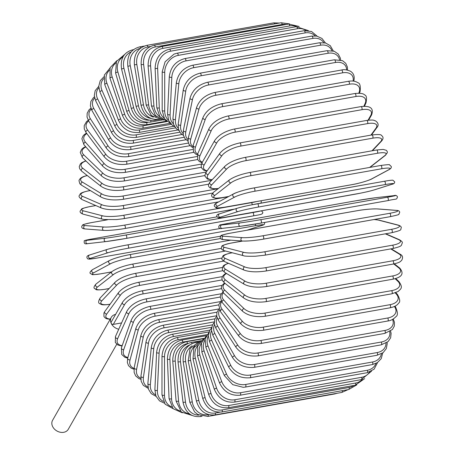 <?xml version="1.0" encoding="UTF-8"?>
<svg xmlns="http://www.w3.org/2000/svg" width="455" height="455" viewBox="0 0 455 455"><rect width="100%" height="100%" fill="white"/><g stroke="black" fill="none" stroke-linecap="round" stroke-linejoin="round"><path stroke-width="0.68" d="M121.587 322.925L113.289 324.392A1.706 1.342 -150.3 0 1 111.174 323.243A1.706 1.342 -150.3 0 1 111.191 322.134L122.469 302.348C126.268 296.814 132.729 292.992 141.852 290.876A1.706 0.768 -100 0 1 142.807 292.013A1.706 0.768 -100 0 1 142.773 293.964A15.345 6.524 156.3 0 0 124.573 304.605L113.289 324.392M118.755 329.221A9.037 7.104 -150.3 0 1 111.174 323.243A9.037 7.104 -150.3 0 1 111.27 317.363A9.037 7.104 -150.3 0 1 115.604 314.388M116.753 344.242L68.278 429.287A9.037 7.104 -150.3 0 1 60.305 432.25A9.037 7.104 -150.3 0 1 52.479 426.221A9.037 7.104 -150.3 0 1 52.575 420.335L111.27 317.363M206.877 171.16L203.624 170.119L201.519 167.838L201.15 165.626L202.156 162.537L214.686 140.549A1.706 1.342 29.7 0 0 215.005 142.165A1.706 1.342 29.7 0 0 216.79 142.807L204.255 164.795A15.345 6.524 156.3 0 0 207.15 170.784M234.99 132.172A1.706 0.768 -100 0 0 235.03 130.215A1.706 0.768 -100 0 0 234.075 129.078L360.974 106.601A1.706 0.768 80 0 1 361.93 107.738A1.706 0.768 80 0 1 361.896 109.695L234.99 132.172A15.345 6.524 156.3 0 0 216.79 142.807M360.974 106.601C370.455 105.532 373.987 108.324 371.559 114.978A1.706 1.342 -150.3 0 1 370.694 115.547A15.345 6.524 156.3 0 0 361.896 109.695M368.021 120.239L370.694 115.547M202.156 162.537A1.706 1.342 29.7 0 0 202.475 164.153A1.706 1.342 29.7 0 0 204.255 164.795M363.852 106.26L365.115 103.456A15.345 7.547 153.5 0 0 355.81 96.523L228.905 119.005A1.706 0.768 -100 0 0 228.876 117.066A1.706 0.768 -100 0 0 227.944 115.997C218.792 118.203 212.474 122.435 208.993 128.691A1.706 1.274 24.2 0 0 209.442 130.17A1.706 1.274 24.2 0 0 211.211 130.716L200.024 155.582A15.345 7.547 153.5 0 0 202.35 162.196M228.905 119.005A15.345 7.547 153.5 0 0 211.211 130.716M227.944 115.997L354.849 93.52A1.706 0.768 80 0 1 355.782 94.583A1.706 0.768 80 0 1 355.81 96.523M208.993 128.691L197.806 153.551A1.706 1.274 24.2 0 0 198.255 155.03A1.706 1.274 24.2 0 0 200.024 155.582M364.472 106.237L366.008 102.83A1.706 1.274 -155.8 0 1 365.115 103.456M358.802 93.195L359.171 92.143A15.345 8.514 150.4 0 0 349.332 84.209L222.427 106.686A1.706 0.768 -100 0 0 222.341 104.775A1.706 0.768 -100 0 0 221.431 103.774C212.269 106.06 206.115 110.667 202.958 117.606A1.706 1.194 19.5 0 0 203.516 118.943A1.706 1.194 19.5 0 0 205.268 119.409L195.513 146.954A15.345 8.514 150.4 0 0 197.595 154.046M222.427 106.686A15.345 8.514 150.4 0 0 205.268 119.409M221.431 103.774L348.331 81.297A1.706 0.768 80 0 1 349.247 82.298A1.706 0.768 80 0 1 349.332 84.209M202.958 117.606L193.204 145.151A1.706 1.194 19.5 0 0 193.762 146.487A1.706 1.194 19.5 0 0 195.513 146.954M359.461 93.224L360.081 91.483A1.706 1.194 -160.5 0 1 359.171 92.143M353.069 81.07A15.345 9.418 146.9 0 0 342.513 72.834L215.607 95.317A1.706 0.768 -100 0 0 215.465 93.44A1.706 0.768 -100 0 0 214.578 92.507C205.427 94.856 199.444 99.81 196.634 107.386A1.706 1.109 15.4 0 0 197.271 108.58A1.706 1.109 15.4 0 0 199.011 108.961L190.759 138.98A15.345 9.418 146.9 0 0 192.823 146.476M215.607 95.317A15.345 9.418 146.9 0 0 199.011 108.961M214.578 92.507L341.477 70.03A1.706 0.768 80 0 1 342.37 70.963A1.706 0.768 80 0 1 342.513 72.834M196.634 107.386L188.381 137.399A1.706 1.109 15.4 0 0 189.018 138.599A1.706 1.109 15.4 0 0 190.759 138.98M346.625 69.905A15.345 10.255 143.1 0 0 335.398 62.494L208.492 84.977A1.706 0.768 -100 0 0 208.299 83.151A1.706 0.768 -100 0 0 207.435 82.281C198.306 84.675 192.511 89.948 190.059 98.104A1.706 1.012 11.7 0 0 190.759 99.162A1.706 1.012 11.7 0 0 192.488 99.463L185.805 131.728A15.345 10.255 143.1 0 0 187.995 139.594M208.492 84.977A15.345 10.255 143.1 0 0 192.488 99.463M207.435 82.281L334.34 59.798A1.706 0.768 80 0 1 335.204 60.669A1.706 0.768 80 0 1 335.398 62.494M190.059 98.104L183.371 130.369A1.706 1.012 11.7 0 0 184.076 131.427A1.706 1.012 11.7 0 0 185.805 131.728M339.549 59.736A15.345 11.005 138.8 0 0 328.049 53.263L201.144 75.746A1.706 0.768 -100 0 0 200.9 73.977A1.706 0.768 -100 0 0 200.063 73.17C190.958 75.604 185.361 81.161 183.274 89.84A1.706 0.91 8.4 0 0 184.03 90.755A1.706 0.91 8.4 0 0 185.742 90.983L180.68 125.25A15.345 11.005 138.8 0 0 183.12 133.48M201.144 75.746A15.345 11.005 138.8 0 0 185.742 90.983M200.063 73.17L326.969 50.693A1.706 0.768 80 0 1 327.805 51.5A1.706 0.768 80 0 1 328.049 53.263M183.274 89.84L178.212 124.107A1.706 0.91 8.4 0 0 178.963 125.023A1.706 0.91 8.4 0 0 180.68 125.25M331.923 50.624A15.345 11.676 133.8 0 0 320.519 45.216L193.614 67.698A1.706 0.768 -100 0 0 193.329 65.992A1.706 0.768 -100 0 0 192.516 65.253C183.433 67.71 178.042 73.517 176.341 82.662A1.706 0.796 5.4 0 0 177.131 83.436A1.706 0.796 5.4 0 0 178.832 83.589L175.425 119.591A15.345 11.676 133.8 0 0 178.235 128.208M193.614 67.698A15.345 11.676 133.8 0 0 178.832 83.589M192.516 65.253L319.421 42.77A1.706 0.768 80 0 1 320.235 43.515A1.706 0.768 80 0 1 320.519 45.216M176.341 82.662L172.928 118.664A1.706 0.796 5.4 0 0 173.719 119.438A1.706 0.796 5.4 0 0 175.425 119.591M323.784 42.645A15.345 12.257 128.1 0 0 312.864 38.408L185.958 60.89A1.706 0.768 -100 0 0 184.855 58.576C175.795 61.055 170.614 67.073 169.3 76.622A1.706 0.682 2.6 0 0 171.808 77.333L170.085 114.802A15.345 12.257 128.1 0 0 173.395 123.857M185.958 60.89A15.345 12.257 128.1 0 0 171.808 77.333M184.855 58.576L311.755 36.099A1.706 0.768 80 0 1 312.864 38.408M169.3 76.622L167.576 114.091A1.706 0.682 2.6 0 0 170.085 114.802M315.15 35.894A15.345 12.746 121.3 0 0 305.14 32.897L178.235 55.373A1.706 0.768 -100 0 0 177.126 53.201L174.055 54.088L165.102 61.8L162.207 71.765A1.706 0.563 0 0 0 164.727 72.26L164.699 110.912A15.345 12.746 121.3 0 0 168.674 120.484M178.235 55.373A15.345 12.746 121.3 0 0 164.727 72.26M177.126 53.201L304.031 30.724A1.706 0.768 80 0 1 305.14 32.897M162.207 71.765L162.179 110.417A1.706 0.563 0 0 0 164.699 110.912M306.033 30.508A15.345 13.138 113.5 0 0 297.411 28.722L170.506 51.199A1.706 0.768 -100 0 0 169.402 49.168C160.393 51.665 155.633 57.99 155.121 68.136A1.706 0.438 -2.4 0 0 157.635 68.415L159.301 107.949A15.345 13.138 113.5 0 0 164.175 118.135M170.506 51.199A15.345 13.138 113.5 0 0 157.635 68.415M169.402 49.168L296.307 26.691A1.706 0.768 80 0 1 297.411 28.722M155.121 68.136L156.787 107.67A1.706 0.438 -2.4 0 0 159.301 107.949M296.489 26.657A15.345 13.428 104.5 0 0 289.733 25.912L162.827 48.389A1.706 0.768 -100 0 0 161.735 46.501C152.743 49.003 148.194 55.425 148.085 65.759A1.706 0.307 -4.8 0 0 150.588 65.827L153.938 105.947A15.345 13.428 104.5 0 0 160.029 116.827M162.827 48.389A15.345 13.428 104.5 0 0 150.588 65.827M161.735 46.501L288.641 24.024A1.706 0.768 80 0 1 289.733 25.912M148.085 65.759L151.441 105.878A1.706 0.307 -4.8 0 0 153.938 105.947M286.212 24.456A15.345 13.622 94.4 0 0 282.168 24.49L155.263 46.967A1.706 0.768 -100 0 0 154.182 45.227C145.208 47.73 140.868 54.208 141.164 64.661L143.643 64.508L148.649 104.912A15.345 13.622 94.4 0 0 156.378 116.531M155.263 46.967A15.345 13.622 94.4 0 0 143.643 64.508M154.182 45.227L281.088 22.75A1.706 0.768 80 0 1 282.168 24.49M141.164 64.661L146.174 105.059L148.649 104.912M150.286 46.518L147.864 46.95A1.706 0.768 -100 0 0 146.806 45.358C137.837 47.855 133.707 54.35 134.401 64.843L136.847 64.479L143.479 104.849A15.345 13.707 83.5 0 0 153.352 117.134M147.864 46.95A15.345 13.707 83.5 0 0 136.847 64.479M146.806 45.358L273.705 22.875A1.706 0.768 80 0 1 274.627 23.893M134.401 64.843L141.033 105.213L143.479 104.849M141.033 105.213C143.734 115.377 149.723 120.097 159 119.364A1.706 0.768 -100 0 0 159.062 119.346M140.629 48.082A1.706 0.768 -100 0 0 139.657 46.882C130.693 49.385 126.757 55.857 127.855 66.311L130.261 65.73L138.462 105.77A15.345 13.684 72.4 0 0 150.997 118.442M140.197 48.423A15.345 13.684 72.4 0 0 130.261 65.73M127.855 66.311L136.056 106.345L138.462 105.77M136.056 106.345C139.133 116.383 145.316 121.036 154.598 120.302A1.706 0.768 -100 0 0 155.087 119.5M133.15 49.902A1.706 0.768 -100 0 0 132.792 49.794C123.823 52.297 120.086 58.712 121.57 69.046L123.931 68.261L133.639 107.659A15.345 13.565 61.8 0 0 149.206 120.217M131.194 51.859A15.345 13.565 61.8 0 0 123.931 68.261M121.57 69.046L131.279 108.444L133.639 107.659M131.279 108.444C134.714 118.283 141.078 122.833 150.372 122.099A1.706 0.768 -100 0 0 150.855 120.461M124.67 54.452L116.457 61.391L115.598 73.039A1.706 0.353 -16.2 0 1 117.902 72.044L129.044 110.502A15.345 13.337 52 0 0 146.72 122.531L147.955 122.315M123.032 56.812A15.345 13.337 52 0 0 117.902 72.044M115.598 73.039L126.74 111.498A1.706 0.353 -16.2 0 1 129.044 110.502M126.74 111.498C130.511 121.064 137.046 125.472 146.351 124.733A1.706 0.768 -100 0 0 146.72 122.531M116.833 60.691L110.099 67.71L109.985 78.254A1.706 0.483 -18.5 0 1 112.226 77.06L124.71 114.285A15.345 13.007 43.4 0 0 142.898 125.853L167.082 121.57M115.763 63.035A15.345 13.007 43.4 0 0 112.226 77.06M109.985 78.254L122.475 115.485A1.706 0.483 -18.5 0 1 124.71 114.285M122.475 115.485C126.547 124.704 133.247 128.941 142.574 128.191A1.706 0.768 -100 0 0 142.898 125.853M109.917 68.193L104.331 75.069L104.769 84.658A1.706 0.603 -21 0 1 106.936 83.259L120.677 118.971A15.345 12.581 36 0 0 139.332 129.971L171.256 124.312M109.342 70.354A15.345 12.581 36 0 0 106.936 83.259M104.769 84.658L118.516 120.37A1.706 0.603 -21 0 1 120.677 118.971M118.516 120.37C122.867 129.186 129.715 133.207 139.054 132.439A1.706 0.768 -100 0 0 139.332 129.971M103.717 78.669A15.345 12.063 29.7 0 0 102.085 90.602L116.975 124.522A15.345 12.063 29.7 0 0 136.062 134.856L175.511 127.866M103.905 76.793L100.219 80.728L98.752 86.234L99.998 92.206A1.706 0.722 -23.7 0 1 102.085 90.602M99.998 92.206L114.893 126.126A1.706 0.722 -23.7 0 1 116.975 124.522M114.893 126.126C119.017 134.208 126.001 137.979 135.835 137.45A1.706 0.768 -100 0 0 136.062 134.856M98.746 86.376L95.175 90.693L94.287 95.681L95.709 100.828A1.706 0.836 -26.5 0 1 96.159 99.787A1.706 0.836 -26.5 0 1 97.7 99.031L113.625 130.909A15.345 11.449 24.2 0 0 133.099 140.47L179.805 132.195M98.826 87.923A15.345 11.449 24.2 0 0 97.7 99.031M95.709 100.828L111.634 132.706A1.706 0.836 -26.5 0 1 112.084 131.666A1.706 0.836 -26.5 0 1 113.625 130.909M111.634 132.706C116.452 140.515 123.55 144.007 132.928 143.183A1.706 0.768 -100 0 0 133.44 142.182A1.706 0.768 -100 0 0 133.099 140.47M94.412 96.858L93.383 97.711L90.858 101.499L90.374 105.924L91.933 110.474A1.706 0.944 -29.6 0 1 92.291 109.308A1.706 0.944 -29.6 0 1 93.821 108.478L110.662 138.07A15.345 10.744 19.5 0 0 130.477 146.772L184.104 137.274M94.668 98.087A15.345 10.744 19.5 0 0 93.821 108.478M91.933 110.474L108.773 140.06A1.706 0.944 -29.6 0 1 109.132 138.9A1.706 0.944 -29.6 0 1 110.662 138.07M108.773 140.06C113.773 147.278 120.973 150.457 130.369 149.598A1.706 0.768 -100 0 0 130.875 148.535A1.706 0.768 -100 0 0 130.477 146.772M90.898 108.188L89.078 109.786L87.178 113.244L87.03 117.003L88.697 121.064A1.706 1.046 -33.1 0 1 88.958 119.784A1.706 1.046 -33.1 0 1 90.471 118.88L108.097 145.958A15.345 9.964 15.4 0 0 128.208 153.716L188.41 143.058M91.25 109.109A15.345 9.964 15.4 0 0 90.471 118.88M88.697 121.064L106.322 148.137A1.706 1.046 -33.1 0 1 106.584 146.863A1.706 1.046 -33.1 0 1 108.097 145.958M106.322 148.137C111.481 154.717 118.761 157.555 128.162 156.651A1.706 0.768 -100 0 0 128.674 155.513A1.706 0.768 -100 0 0 128.208 153.716M88.236 120.291L86.535 121.593L84.203 125.66L84.283 128.953L86.035 132.519A1.706 1.137 -36.9 0 1 86.183 131.137A1.706 1.137 -36.9 0 1 87.678 130.153L105.958 154.507A15.345 9.106 11.7 0 0 126.314 161.252L192.704 149.49M88.623 120.945A15.345 9.106 11.7 0 0 87.678 130.153M86.035 132.519L104.314 156.878A1.706 1.137 -36.9 0 1 104.462 155.491A1.706 1.137 -36.9 0 1 105.958 154.507M104.314 156.878C109.598 162.771 116.935 165.233 126.331 164.272A1.706 0.768 -100 0 0 126.848 163.066A1.706 0.768 -100 0 0 126.314 161.252M86.484 133.116L84.209 134.657L82.935 136.102L81.889 138.747L83.976 144.758A1.706 1.223 -41.2 0 1 83.987 143.274A1.706 1.223 -41.2 0 1 85.466 142.205L104.263 163.658A15.345 8.173 8.4 0 0 124.806 169.311L197.026 156.52M86.825 133.565A15.345 8.173 8.4 0 0 85.466 142.205M83.976 144.758L102.767 166.212A1.706 1.223 -41.2 0 1 102.779 164.727A1.706 1.223 -41.2 0 1 104.263 163.658M102.767 166.212C108.142 171.376 115.519 173.446 124.897 172.417A1.706 0.768 -100 0 0 125.409 171.143A1.706 0.768 -100 0 0 124.806 169.311M85.625 146.641L83.413 147.79L81.604 149.359L80.239 152.419L82.531 157.686A1.706 1.297 -46.2 0 1 82.389 156.111A1.706 1.297 -46.2 0 1 83.851 154.956L103.018 173.338A15.345 7.183 5.4 0 0 123.703 177.842L201.463 164.067M85.893 146.948A15.345 7.183 5.4 0 0 83.851 154.956M82.531 157.686L101.692 176.074A1.706 1.297 -46.2 0 1 101.55 174.498A1.706 1.297 -46.2 0 1 103.018 173.338M101.692 176.074C107.135 180.47 114.523 182.119 123.857 181.022A1.706 0.768 -100 0 0 124.369 179.674A1.706 0.768 -100 0 0 123.703 177.842M85.773 160.797L81.746 162.674L80.353 163.954L79.238 166.684L79.693 168.816L81.724 171.205A1.706 1.359 -51.9 0 1 81.4 169.556A1.706 1.359 -51.9 0 1 82.844 168.299L102.233 183.479A15.345 6.137 2.6 0 0 123.004 186.777L206.24 172.03M85.967 160.985A15.345 6.137 2.6 0 0 82.844 168.299M81.724 171.205L101.112 186.379A1.706 1.359 -51.9 0 1 100.782 184.73A1.706 1.359 -51.9 0 1 102.233 183.479M101.112 186.379C106.589 189.98 113.96 191.191 123.231 190.019A1.706 0.768 -100 0 0 123.732 188.597A1.706 0.768 -100 0 0 123.004 186.777M87.172 175.471L83.163 176.688L80.967 177.894L79.5 179.395L78.971 180.68L79.864 183.803L81.57 185.208A1.706 1.416 -58.7 0 1 81.03 183.501A1.706 1.416 -58.7 0 1 82.457 182.142L101.92 193.995A15.345 5.045 0 0 0 122.719 196.048L211.626 180.299M87.303 175.573A15.345 5.045 0 0 0 82.457 182.142M81.57 185.208L101.033 197.06A1.706 1.416 -58.7 0 1 100.492 195.354A1.706 1.416 -58.7 0 1 101.92 193.995M101.033 197.06C106.516 199.83 113.847 200.587 123.015 199.335A1.706 0.768 -100 0 0 123.515 197.84A1.706 0.768 -100 0 0 122.719 196.048M90.352 190.56L88.913 190.816A1.706 0.768 -100 0 0 88.685 190.781C78.459 193.102 80.717 194.075 79.341 195.417C78.493 196.384 79.403 197.771 82.071 199.58A1.706 1.462 -66.5 0 1 82.685 196.372L102.074 204.807A15.345 3.919 -2.4 0 0 122.85 205.58L218.133 188.706M88.913 190.816A15.345 3.919 -2.4 0 0 82.685 196.372M82.071 199.58L101.465 208.02A1.706 1.462 -66.5 0 1 102.074 204.807M122.987 208.879A1.706 0.768 -100 0 0 123.214 208.908A1.706 0.768 -100 0 0 123.709 207.338A1.706 0.768 -100 0 0 122.85 205.58M95.829 205.569L89.84 206.627A1.706 0.768 -100 0 0 89.68 206.621C83.879 207.975 81.2 208.794 81.65 209.078L80.205 210.989C79.71 212.178 80.723 213.253 83.242 214.203A1.706 1.49 -75.5 0 1 83.532 210.881L102.705 215.841A15.345 2.758 -4.8 0 0 123.39 215.312L228.251 196.736M89.84 206.627A15.345 2.758 -4.8 0 0 83.532 210.881M83.242 214.203L102.415 219.162A1.706 1.49 -75.5 0 1 102.705 215.841M123.669 218.656A1.706 0.768 -100 0 0 123.828 218.662A1.706 0.768 -100 0 0 124.312 217.018A1.706 0.768 -100 0 0 123.39 215.312M107.408 219.799L91.432 222.626A1.706 0.768 -100 0 0 91.347 222.631C78.982 225.276 84.01 224.759 81.94 225.907C81.252 227.659 82.292 228.672 85.062 228.945A1.706 1.513 -85.6 0 1 84.988 225.561L103.791 227.005A15.345 1.575 -7.1 0 0 124.346 225.157L251.251 202.68A15.345 1.575 -7.1 0 0 256.387 201.593M91.432 222.626A15.345 1.575 -7.1 0 0 84.988 225.561M103.791 227.005A1.706 1.513 -85.6 0 0 103.871 230.389C109.126 230.588 116.116 229.968 124.852 228.518A1.706 0.768 -100 0 1 124.767 228.524A15.345 1.575 172.9 0 1 104.212 230.372M234.615 209.067L124.937 228.495M234.53 209.09L124.852 228.518A1.706 0.768 -100 0 0 125.324 226.806A1.706 0.768 -100 0 0 124.346 225.157M252.269 204.716A1.706 0.768 -100 0 0 251.251 202.68M105.725 241.605L87.593 243.664A1.706 1.524 -96.5 0 1 87.514 243.675C84.863 244.272 83.794 243.397 84.306 241.053C83.447 240.661 86.564 239.876 93.662 238.693L216.813 216.876L93.679 238.687A1.706 0.768 -100 0 0 93.662 238.693A1.706 0.768 -100 0 0 93.639 238.699M105.344 238.221A1.706 1.524 -96.5 0 0 105.81 241.594L126.28 238.409A1.706 0.768 -100 0 1 126.257 238.414A15.345 0.381 170.7 0 1 105.896 241.582A1.706 1.524 -96.5 0 1 105.81 241.594L87.514 243.675A1.706 1.524 -96.5 0 1 87.041 240.303L105.344 238.221A15.345 0.381 -9.3 0 0 125.705 235.047L252.61 212.57A15.345 0.381 -9.3 0 0 260.778 210.927M93.679 238.687A15.345 0.381 -9.3 0 0 87.041 240.303M252.61 212.57A1.706 0.768 -100 0 1 253.645 214.14A1.706 0.768 -100 0 1 253.185 215.932A1.706 0.768 -100 0 1 253.162 215.932L126.297 238.403M261.335 210.83L262.848 212.263L262.535 213.566L261.051 214.39L258.087 215.022L126.28 238.409A1.706 0.768 -100 0 0 126.74 236.617A1.706 0.768 -100 0 0 125.705 235.047M246.872 230.236L261.921 225.47A15.345 0.813 168.4 0 0 255.045 225.765L128.139 248.242A15.345 0.813 168.4 0 0 108.017 252.73L90.369 258.321A1.706 1.519 -107.6 0 1 89.51 255.027C86.825 255.795 86.205 257.069 87.661 258.849L89.197 259.145L97.205 258.036A1.706 0.768 -100 0 0 97.245 258.025L220.556 236.185M90.369 258.321A15.345 0.813 168.4 0 0 97.245 258.025M127.542 244.892L220.169 228.484L127.497 244.898A1.706 0.768 -100 0 0 127.457 244.904A15.345 0.813 -11.6 0 0 107.334 249.397A1.706 1.519 -107.6 0 0 107.164 249.437L89.51 255.027M108.017 252.73A1.706 1.519 -107.6 0 1 107.164 249.437C112.078 247.992 118.857 246.479 127.497 244.898A1.706 0.768 -100 0 1 128.543 246.394A1.706 0.768 -100 0 1 128.139 248.242M255.045 225.765A1.706 0.768 -100 0 0 255.465 224.036M261.921 225.47A1.706 1.519 72.4 0 0 262.285 225.35M230.827 240.149L130.392 257.939A15.345 2.002 166.2 0 0 110.565 263.729L93.696 272.79A1.706 1.507 -118.2 0 1 92.484 269.644C89.953 271.737 89.339 273.068 90.647 273.643L92.274 274.496C91.512 274.883 94.339 274.661 100.765 273.83A1.706 0.768 -100 0 0 100.874 273.796L111.555 271.902M93.696 272.79A15.345 2.002 166.2 0 0 100.874 273.796M109.757 260.448A15.345 2.002 -13.8 0 1 129.584 254.658A1.706 0.768 -100 0 1 129.692 254.618A1.706 0.768 -100 0 1 130.721 256.046A1.706 0.768 -100 0 1 130.392 257.939M110.565 263.729A1.706 1.507 -118.2 0 1 109.354 260.584L92.484 269.644M104.724 289.3A1.706 0.768 -100 0 0 104.912 289.312A1.706 0.768 -100 0 0 105.077 289.238L109.143 288.515M225.572 251.035L133.008 267.432A15.345 3.179 163.8 0 0 113.522 274.496L97.558 286.957A15.345 3.179 163.8 0 0 105.077 289.238M97.558 286.957A1.706 1.484 -128 0 1 96.045 284.011C93.866 286.457 93.429 288.004 94.742 288.646C96.773 289.175 93.491 290.734 104.912 289.312L109.086 288.572M113.522 274.496A1.706 1.484 -128 0 1 112.004 271.55L96.045 284.011M133.008 267.432A1.706 0.768 -100 0 0 133.258 265.504A1.706 0.768 -100 0 0 132.246 264.15A1.706 0.768 -100 0 0 132.075 264.23M223.672 261.113L135.954 276.651A15.345 4.328 161.5 0 0 116.855 284.949L101.926 300.715A1.706 1.445 -136.6 0 1 100.168 297.991C98.217 301.284 98.138 303.206 99.935 303.764C101.516 304.395 101.408 305.47 109.609 304.361A1.706 0.768 -100 0 0 109.831 304.236L110.116 304.185M101.926 300.715A15.345 4.328 161.5 0 0 109.831 304.236M116.855 284.949A1.706 1.445 -136.6 0 1 115.098 282.231L100.168 297.991M135.954 276.651A1.706 0.768 -100 0 0 136.13 274.695A1.706 0.768 -100 0 0 135.135 273.421C126.154 275.32 119.477 278.255 115.098 282.231M222.836 270.702L139.219 285.518A15.345 5.443 159 0 0 120.547 295.011L106.766 313.961A15.345 5.443 159 0 0 110.309 319.046M106.766 313.961A1.706 1.399 -144 0 1 104.963 313.211A1.706 1.399 -144 0 1 104.815 311.47L103.911 313.051L103.979 316.64L105.543 318.216L107.124 318.881L110.178 319.279M120.547 295.011A1.706 1.399 -144 0 1 118.749 294.266A1.706 1.399 -144 0 1 118.596 292.519L104.815 311.47M139.219 285.518A1.706 0.768 -100 0 0 139.321 283.556A1.706 0.768 -100 0 0 138.348 282.35C129.277 284.364 122.696 287.753 118.596 292.519M222.114 279.91L142.773 293.964M124.573 304.605A1.706 1.342 -150.3 0 1 122.787 303.957A1.706 1.342 -150.3 0 1 122.469 302.348M221.238 288.715L146.59 301.938A15.345 7.547 153.5 0 0 128.89 313.654L117.703 338.514A15.345 7.547 153.5 0 0 122.185 345.652M117.703 338.514A1.706 1.274 -155.8 0 1 115.934 337.963A1.706 1.274 -155.8 0 1 115.485 336.484L115.297 342.439L117.845 344.975L122.031 346.084M128.89 313.654A1.706 1.274 -155.8 0 1 127.121 313.103A1.706 1.274 -155.8 0 1 126.672 311.624L115.485 336.484M146.59 301.938A1.706 0.768 -100 0 0 146.561 299.999A1.706 0.768 -100 0 0 145.628 298.929C136.477 301.136 130.158 305.368 126.672 311.624M220.118 297.058L150.639 309.366A15.345 8.514 150.4 0 0 133.48 322.089L123.72 349.633A15.345 8.514 150.4 0 0 127.872 357.539M123.72 349.633A1.706 1.194 -160.5 0 1 121.968 349.173A1.706 1.194 -160.5 0 1 121.411 347.83L121.684 354.411L124.829 357.277L127.701 358.148M133.48 322.089A1.706 1.194 -160.5 0 1 131.722 321.628A1.706 1.194 -160.5 0 1 131.171 320.286L121.411 347.83M150.639 309.366A1.706 0.768 -100 0 0 150.548 307.455A1.706 0.768 -100 0 0 149.638 306.454C140.481 308.74 134.322 313.353 131.171 320.286M218.707 304.896L154.888 316.202A15.345 9.418 146.9 0 0 138.297 329.847L130.045 359.865A15.345 9.418 146.9 0 0 134.077 368.408M130.045 359.865A1.706 1.109 -164.6 0 1 128.304 359.484A1.706 1.109 -164.6 0 1 127.667 358.29L127.337 362.425L128.526 365.661L131.091 368.101L133.975 369.238M138.297 329.847A1.706 1.109 -164.6 0 1 136.557 329.465A1.706 1.109 -164.6 0 1 135.914 328.271L127.667 358.29M154.888 316.202A1.706 0.768 -100 0 0 154.745 314.325A1.706 0.768 -100 0 0 153.858 313.393C144.707 315.742 138.73 320.701 135.914 328.271M216.978 312.17L159.313 322.385A15.345 10.255 143.1 0 0 143.308 336.876L136.625 369.141A15.345 10.255 143.1 0 0 140.788 378.253M136.625 369.141A1.706 1.012 -168.3 0 1 134.896 368.834A1.706 1.012 -168.3 0 1 134.191 367.776L134.123 372.344L135.698 375.938L138.866 378.571L140.834 379.328M143.308 336.876A1.706 1.012 -168.3 0 1 141.579 336.569A1.706 1.012 -168.3 0 1 140.874 335.511L134.191 367.776M159.313 322.385A1.706 0.768 -100 0 0 159.119 320.559A1.706 0.768 -100 0 0 158.255 319.689C149.121 322.089 143.331 327.361 140.874 335.511M214.931 318.83L163.874 327.873A15.345 11.005 138.8 0 0 148.472 343.11L143.41 377.377A15.345 11.005 138.8 0 0 147.932 387.051M143.41 377.377A1.706 0.91 -171.6 0 1 141.693 377.149A1.706 0.91 -171.6 0 1 140.936 376.234L141.152 381.216L143.291 385.322L148.205 388.377M148.472 343.11A1.706 0.91 -171.6 0 1 146.76 342.882A1.706 0.91 -171.6 0 1 146.004 341.967L140.936 376.234M163.874 327.873A1.706 0.768 -100 0 0 163.629 326.104A1.706 0.768 -100 0 0 162.793 325.297C153.688 327.731 148.091 333.287 146.004 341.967M212.582 324.819L168.538 332.622A15.345 11.676 133.8 0 0 153.756 348.513L150.349 384.515A15.345 11.676 133.8 0 0 155.468 394.769M150.349 384.515A1.706 0.796 -174.6 0 1 148.643 384.361A1.706 0.796 -174.6 0 1 147.852 383.593L148.444 389.19L151.225 393.643L156.042 396.339M153.756 348.513A1.706 0.796 -174.6 0 1 152.055 348.359A1.706 0.796 -174.6 0 1 151.259 347.586L147.852 383.593M168.538 332.622A1.706 0.768 -100 0 0 168.253 330.921A1.706 0.768 -100 0 0 167.44 330.176C158.357 332.633 152.965 338.44 151.259 347.586M209.937 330.102L173.264 336.598A15.345 12.257 128.1 0 0 159.119 353.04L157.396 390.509A15.345 12.257 128.1 0 0 163.368 401.384M157.396 390.509A1.706 0.682 -177.4 0 1 154.882 389.798L155.946 396.112L159.546 400.889L164.346 403.141M159.119 353.04A1.706 0.682 -177.4 0 1 156.605 352.329L154.882 389.798M173.264 336.598A1.706 0.768 -100 0 0 172.161 334.283C163.106 336.763 157.919 342.78 156.605 352.329M207.025 334.63L178.024 339.766A15.345 12.746 121.3 0 0 164.511 356.652L164.482 395.298A15.345 12.746 121.3 0 0 171.649 406.833M164.482 395.298A1.706 0.563 180 0 1 161.969 394.803L165.131 404.205L173.116 408.681M164.511 356.652A1.706 0.563 180 0 1 161.997 356.157L161.969 394.803M178.024 339.766A1.706 0.768 -100 0 0 176.915 337.593C167.884 340.084 162.913 346.272 161.997 356.157M203.874 338.372L182.779 342.109A15.345 13.138 113.5 0 0 169.903 359.325L171.569 398.859A15.345 13.138 113.5 0 0 180.345 411.041M171.569 398.859A1.706 0.438 177.6 0 1 169.061 398.58L173.15 408.721L182.347 412.833M169.903 359.325A1.706 0.438 177.6 0 1 167.394 359.046L169.061 398.58M182.779 342.109A1.706 0.768 -100 0 0 181.676 340.078C172.667 342.575 167.906 348.9 167.394 359.046M187.574 343.593L187.488 343.605A15.345 13.428 104.5 0 0 175.249 361.042L178.599 401.162A15.345 13.428 104.5 0 0 189.462 413.874M178.599 401.162A1.706 0.307 175.2 0 1 176.102 401.1L181.357 412.031L191.993 415.415M175.249 361.042A1.706 0.307 175.2 0 1 172.752 360.974L176.102 401.1M187.488 343.605A1.706 0.768 -100 0 0 186.396 341.722C177.405 344.219 172.855 350.64 172.752 360.974M189.724 344.924A15.345 13.622 94.4 0 0 180.504 361.782L185.515 402.186L183.041 402.334C185.339 412.548 191.128 417.292 200.405 416.564A1.706 0.768 -100 0 0 200.865 415.921M185.515 402.186A15.345 13.622 94.4 0 0 198.943 415.131M180.504 361.782L178.03 361.935L183.041 402.334M191.982 343.582A1.706 0.768 -100 0 0 191.043 342.501C182.068 345.004 177.729 351.482 178.03 361.935M192.135 345.777A15.345 13.707 83.5 0 0 185.634 361.549L192.266 401.924L189.82 402.283L194.547 411.883L197.806 414.499L207.787 416.433A1.706 0.768 -100 0 0 208.248 414.67L208.618 414.602M192.266 401.924A15.345 13.707 83.5 0 0 208.248 414.67M335.039 393.632A1.706 0.768 80 0 1 334.687 393.956L207.787 416.433M185.634 361.549L183.189 361.913L189.82 402.283M196.162 342.757A1.706 0.768 -100 0 0 195.587 342.427C186.624 344.924 182.489 351.419 183.189 361.913M194.945 345.902A15.345 13.684 72.4 0 0 190.6 360.337L198.795 400.377L196.389 400.952C199.472 410.99 205.649 415.642 214.931 414.909A1.706 0.768 -100 0 0 215.374 412.998L219.85 412.207M198.795 400.377A15.345 13.684 72.4 0 0 215.374 412.998M342.302 390.652A1.706 0.768 80 0 1 341.836 392.432L214.931 414.909M190.6 360.337L188.188 360.912L196.389 400.952M221.795 411.997A1.706 0.768 -100 0 0 222.205 409.938L349.104 387.461A1.706 0.768 80 0 1 348.701 389.52L221.795 411.997C212.502 412.73 206.138 408.18 202.702 398.341L205.063 397.556A15.345 13.565 61.8 0 0 222.205 409.938M198.113 345.061A15.345 13.565 61.8 0 0 195.354 358.159L205.063 397.556M349.104 387.461A15.345 13.565 61.8 0 0 353.927 385.47M195.354 358.159L193 358.944L202.702 398.341M228.325 407.72A1.706 0.768 -100 0 0 228.694 405.519L355.6 383.042A1.706 0.768 80 0 1 355.23 385.237L228.325 407.72C219.02 408.459 212.479 404.051 208.714 394.485A1.706 0.353 163.8 0 1 211.018 393.49A15.345 13.337 52 0 0 228.694 405.519M201.497 343.133A15.345 13.337 52 0 0 199.876 355.031L211.018 393.49M355.6 383.042A15.345 13.337 52 0 0 362.248 379.442M199.876 355.031A1.706 0.353 163.8 0 0 197.572 356.026L208.714 394.485M234.467 402.106A1.706 0.768 -100 0 0 234.791 399.769L361.697 377.292A1.706 0.768 80 0 1 361.372 379.629L234.467 402.106C225.145 402.863 218.445 398.625 214.368 389.4A1.706 0.483 161.5 0 1 216.608 388.2A15.345 13.007 43.4 0 0 234.791 399.769M204.943 340.078A15.345 13.007 43.4 0 0 204.119 350.976L216.608 388.2M361.697 377.292A15.345 13.007 43.4 0 0 369.557 372.059M204.119 350.976A1.706 0.483 161.5 0 0 201.878 352.176L214.368 389.4M240.177 395.207A1.706 0.768 -100 0 0 240.45 392.739L367.356 370.256A1.706 0.768 80 0 1 367.083 372.725L240.177 395.207C230.833 395.975 223.985 391.954 219.634 383.138A1.706 0.603 159 0 1 221.801 381.734A15.345 12.581 36 0 0 240.45 392.739M208.322 335.944A15.345 12.581 36 0 0 208.054 346.027L221.801 381.734M367.356 370.256A15.345 12.581 36 0 0 375.932 363.448M208.054 346.027A1.706 0.603 159 0 0 205.893 347.427L219.634 383.138M372.537 361.992A1.706 0.768 80 0 1 372.315 364.586L245.41 387.063A1.706 0.768 -100 0 0 245.632 384.469L372.537 361.992A15.345 12.063 29.7 0 0 381.398 353.78M211.524 330.796A15.345 12.063 29.7 0 0 211.655 340.215L226.55 374.141A15.345 12.063 29.7 0 0 245.632 384.469M226.55 374.141A1.706 0.722 156.3 0 0 224.463 375.745L232.767 384.657L243.22 387.302L245.41 387.063M211.655 340.215A1.706 0.722 156.3 0 0 209.573 341.819L224.463 375.745M250.125 377.752A1.706 0.768 -100 0 0 250.631 376.751A1.706 0.768 -100 0 0 250.295 375.034L377.195 352.557A1.706 0.768 80 0 1 377.536 354.269A1.706 0.768 80 0 1 377.03 355.27L250.125 377.752C240.746 378.571 233.648 375.079 228.831 367.27A1.706 0.836 153.5 0 1 229.28 366.229A1.706 0.836 153.5 0 1 230.821 365.473A15.345 11.449 24.2 0 0 250.295 375.034M214.481 324.722A15.345 11.449 24.2 0 0 214.896 333.595L230.821 365.473M377.195 352.557A15.345 11.449 24.2 0 0 385.988 343.161M214.896 333.595A1.706 0.836 153.5 0 0 213.35 334.351A1.706 0.836 153.5 0 0 212.9 335.392L228.831 367.27M254.288 367.327A1.706 0.768 -100 0 0 254.8 366.264A1.706 0.768 -100 0 0 254.396 364.5L381.301 342.024A1.706 0.768 80 0 1 381.705 343.781A1.706 0.768 80 0 1 381.193 344.85L254.288 367.327C244.892 368.186 237.698 365.007 232.693 357.789A1.706 0.944 150.4 0 1 233.057 356.629A1.706 0.944 150.4 0 1 234.581 355.799A15.345 10.744 19.5 0 0 254.396 364.5M217.16 317.8A15.345 10.744 19.5 0 0 217.74 326.207L234.581 355.799M381.301 342.024A15.345 10.744 19.5 0 0 389.702 331.684M217.74 326.207A1.706 0.944 150.4 0 0 216.216 327.037A1.706 0.944 150.4 0 0 215.852 328.203L232.693 357.789M257.871 355.884A1.706 0.768 -100 0 0 258.383 354.746A1.706 0.768 -100 0 0 257.917 352.955L384.822 330.472A1.706 0.768 80 0 1 385.288 332.269A1.706 0.768 80 0 1 384.776 333.407L257.871 355.884C248.47 356.788 241.19 353.95 236.031 347.375A1.706 1.046 146.9 0 1 236.293 346.096A1.706 1.046 146.9 0 1 237.806 345.191A15.345 9.964 15.4 0 0 257.917 352.955M219.526 310.122A15.345 9.964 15.4 0 0 220.18 318.113L237.806 345.191M384.822 330.472A15.345 9.964 15.4 0 0 392.528 319.438M220.18 318.113A1.706 1.046 146.9 0 0 218.667 319.023A1.706 1.046 146.9 0 0 218.406 320.297L236.031 347.375M260.84 343.502A1.706 0.768 -100 0 0 261.352 342.291A1.706 0.768 -100 0 0 260.823 340.476L387.723 318A1.706 0.768 80 0 1 388.257 319.814A1.706 0.768 80 0 1 387.745 321.02L260.84 343.502C251.444 344.458 244.102 341.995 238.824 336.103A1.706 1.137 143.1 0 1 238.966 334.721A1.706 1.137 143.1 0 1 240.468 333.737A15.345 9.106 11.7 0 0 260.823 340.476M221.585 301.762A15.345 9.106 11.7 0 0 222.188 309.377L240.468 333.737M387.723 318A15.345 9.106 11.7 0 0 394.388 306.499M222.188 309.377A1.706 1.137 143.1 0 0 220.686 310.361A1.706 1.137 143.1 0 0 220.544 311.743L238.824 336.103M394.485 306.454A1.706 1.137 -36.9 0 1 395.458 306.795L395.008 306.198M263.178 330.273A1.706 0.768 -100 0 0 263.69 328.993A1.706 0.768 -100 0 0 263.087 327.162L389.992 304.685A1.706 0.768 80 0 1 390.595 306.511A1.706 0.768 80 0 1 390.077 307.79L263.178 330.273C253.799 331.297 246.422 329.227 241.048 324.062A1.706 1.223 138.8 0 1 241.059 322.578A1.706 1.223 138.8 0 1 242.543 321.509A15.345 8.173 8.4 0 0 263.087 327.162M223.377 292.81A15.345 8.173 8.4 0 0 223.752 300.061L242.543 321.509M389.992 304.685A15.345 8.173 8.4 0 0 396.447 294.248L395.264 292.901M223.752 300.061A1.706 1.223 138.8 0 0 222.267 301.125A1.706 1.223 138.8 0 0 222.256 302.609L241.048 324.062M396.447 294.248A1.706 1.223 -41.2 0 1 397.516 294.556L395.867 292.667M264.861 316.299A1.706 0.768 -100 0 0 265.367 314.951A1.706 0.768 -100 0 0 264.708 313.12L391.607 290.643A1.706 0.768 80 0 1 392.273 292.468A1.706 0.768 80 0 1 391.766 293.822L264.861 316.299C255.522 317.397 248.134 315.747 242.697 311.351A1.706 1.297 133.8 0 1 242.555 309.775A1.706 1.297 133.8 0 1 244.017 308.615A15.345 7.183 5.4 0 0 264.708 313.12M224.986 283.357A15.345 7.183 5.4 0 0 224.855 290.233L244.017 308.615M391.607 290.643A15.345 7.183 5.4 0 0 397.926 281.355L395.139 278.682M224.855 290.233A1.706 1.297 133.8 0 0 223.388 291.388A1.706 1.297 133.8 0 0 223.536 292.963L242.697 311.351M397.926 281.355A1.706 1.297 -46.2 0 1 398.961 281.622L395.719 278.517M265.879 301.688A1.706 0.768 -100 0 0 266.385 300.266A1.706 0.768 -100 0 0 265.657 298.452L392.557 275.969A1.706 0.768 80 0 1 393.291 277.789A1.706 0.768 80 0 1 392.784 279.211L265.879 301.688C256.614 302.865 249.238 301.654 243.761 298.053A1.706 1.359 128.1 0 1 243.436 296.404A1.706 1.359 128.1 0 1 244.887 295.153A15.345 6.137 2.6 0 0 265.657 298.452M226.562 273.506A15.345 6.137 2.6 0 0 225.498 279.973L244.887 295.153M392.557 275.969A15.345 6.137 2.6 0 0 398.79 267.887L393.768 263.957M225.498 279.973A1.706 1.359 128.1 0 0 224.048 281.23A1.706 1.359 128.1 0 0 224.378 282.879L243.761 298.053M398.79 267.887A1.706 1.359 -51.9 0 1 399.769 268.109L394.326 263.843M266.232 286.553A1.706 0.768 -100 0 0 266.727 285.058A1.706 0.768 -100 0 0 265.936 283.266L392.836 260.783A1.706 0.768 80 0 1 393.632 262.58A1.706 0.768 80 0 1 393.131 264.076L266.232 286.553C257.064 287.805 249.732 287.048 244.244 284.278A1.706 1.416 121.3 0 1 243.709 282.572A1.706 1.416 121.3 0 1 245.137 281.213A15.345 5.045 0 0 0 265.936 283.266M228.535 263.32A15.345 5.045 0 0 0 225.669 269.36L245.137 281.213M392.836 260.783A15.345 5.045 0 0 0 399.041 253.953L390.743 248.896M225.669 269.36A1.706 1.416 121.3 0 0 224.247 270.719A1.706 1.416 121.3 0 0 224.781 272.426L244.244 284.278M399.041 253.953A1.706 1.416 -58.7 0 1 399.928 254.106L391.232 248.811M265.674 270.975A1.706 0.768 -100 0 0 265.902 271.009A1.706 0.768 -100 0 0 266.397 269.44A1.706 0.768 -100 0 0 265.538 267.682L392.443 245.205A1.706 0.768 80 0 1 393.302 246.963A1.706 0.768 80 0 1 392.807 248.532L265.902 271.009C256.865 272.335 249.619 272.039 244.153 270.122A1.706 1.462 113.5 0 1 244.767 266.909A15.345 3.919 -2.4 0 0 265.538 267.682M232.329 252.787L231.601 252.912A15.345 3.919 -2.4 0 0 225.373 258.468L244.767 266.909M392.443 245.205A15.345 3.919 -2.4 0 0 398.671 239.648L385.328 233.842M225.373 258.468A1.706 1.462 113.5 0 0 224.764 261.682L244.153 270.122M231.601 252.912A1.706 0.768 -100 0 0 231.373 252.883C221.221 255.352 223.2 255.733 221.904 258.44C221.454 259.174 222.41 260.254 224.764 261.682M398.671 239.648A1.706 1.462 -66.5 0 1 399.422 239.728L385.721 233.768M264.747 255.164A1.706 0.768 -100 0 0 264.907 255.17A1.706 0.768 -100 0 0 265.39 253.526A1.706 0.768 -100 0 0 264.469 251.82L391.374 229.343A1.706 0.768 80 0 1 392.295 231.049A1.706 0.768 80 0 1 391.812 232.693A1.706 0.768 80 0 1 391.653 232.681M242.663 241.059L230.918 243.135A15.345 2.758 -4.8 0 0 224.605 247.389L243.778 252.349A15.345 2.758 -4.8 0 0 264.469 251.82M243.778 252.349A1.706 1.49 104.5 0 0 243.493 255.676C243.948 256.176 247.901 256.37 255.352 256.245L264.907 255.17L391.812 232.693C403.756 229.798 399.962 229.838 401.316 227.716C401.287 226.624 400.269 225.754 398.25 225.111L379.078 220.146A1.706 1.49 -75.5 0 0 378.509 220.129A15.345 2.758 -4.8 0 0 373.947 219.549M391.374 229.343A15.345 2.758 -4.8 0 0 397.681 225.088L378.509 220.129M224.605 247.389A1.706 1.49 104.5 0 0 224.321 250.711L243.493 255.676M230.918 243.135A1.706 0.768 -100 0 0 230.759 243.129C218.815 246.024 222.609 245.984 221.255 248.106C221.278 249.198 222.302 250.068 224.321 250.711M397.681 225.088A1.706 1.49 -75.5 0 1 398.25 225.111M242.6 241.013A15.345 1.575 172.9 0 0 263.155 239.165A1.706 0.768 -100 0 0 263.246 239.159A1.706 0.768 -100 0 0 263.718 237.442A1.706 0.768 -100 0 0 262.74 235.798L389.639 213.315A1.706 0.768 80 0 1 390.617 214.965A1.706 0.768 80 0 1 390.145 216.682A1.706 0.768 80 0 1 390.06 216.682L263.326 239.131M389.639 213.315A15.345 1.575 -7.1 0 0 396.089 210.386L377.28 208.936A15.345 1.575 -7.1 0 0 356.726 210.79L229.826 233.267A15.345 1.575 -7.1 0 0 223.377 236.202L242.185 237.646A15.345 1.575 -7.1 0 0 262.74 235.798M242.185 237.646A1.706 1.513 94.4 0 0 242.259 241.031C248.566 241.15 255.562 240.524 263.246 239.159L390.145 216.682C396.686 215.289 399.592 214.47 398.859 214.231L399.717 212.36C399.564 211.08 398.466 210.415 396.43 210.369L377.622 208.919A1.706 1.513 -85.6 0 0 377.28 208.936M223.377 236.202A1.706 1.513 94.4 0 0 223.456 239.586L242.259 241.031M396.089 210.386A1.706 1.513 -85.6 0 1 396.43 210.369M260.908 223.104A1.706 0.768 -100 0 0 260.931 223.098A1.706 0.768 -100 0 0 261.392 221.312A1.706 0.768 -100 0 0 260.357 219.737L387.262 197.26A1.706 0.768 80 0 1 388.291 198.829A1.706 0.768 80 0 1 387.831 200.621A1.706 0.768 80 0 1 387.814 200.621L260.948 223.098L240.462 226.289A1.706 1.524 83.5 0 0 240.547 226.271A15.345 0.381 170.7 0 0 260.908 223.104M387.262 197.26A15.345 0.381 -9.3 0 0 393.899 195.65L375.597 197.726A15.345 0.381 -9.3 0 0 355.236 200.9L228.33 223.377A15.345 0.381 -9.3 0 0 221.693 224.992L239.99 222.91A15.345 0.381 -9.3 0 0 260.357 219.737M239.99 222.91A1.706 1.524 83.5 0 0 240.462 226.289L222.165 228.364A1.706 1.524 83.5 0 0 222.245 228.353L240.376 226.294M221.693 224.992A1.706 1.524 83.5 0 0 222.165 228.364C220.465 228.973 219.293 228.535 218.645 227.056C220.027 223.849 218.064 225.725 228.313 223.382A1.706 0.768 -100 0 0 228.313 223.382A1.706 0.768 -100 0 0 228.291 223.388M258.025 207.099A1.706 0.768 -100 0 0 258.429 205.25A1.706 0.768 -100 0 0 257.388 203.755A1.706 0.768 -100 0 0 257.342 203.766A15.345 0.813 -11.6 0 0 237.22 208.254A1.706 1.519 72.4 0 0 237.902 211.586L220.254 217.177A15.345 0.813 168.4 0 0 227.136 216.887L354.036 194.404A15.345 0.813 168.4 0 0 374.158 189.917L391.812 184.326A15.345 0.813 168.4 0 0 384.93 184.622L258.025 207.099A15.345 0.813 168.4 0 0 237.902 211.586M257.433 203.749L384.248 181.283A1.706 0.768 80 0 1 384.287 181.272A1.706 0.768 80 0 1 385.334 182.768A1.706 0.768 80 0 1 384.93 184.622M219.572 213.844A1.706 1.519 72.4 0 0 220.254 217.177M392.17 184.207A1.706 1.519 -107.6 0 1 391.983 184.281C393.768 183.985 394.678 183.177 394.707 181.875L392.87 180.18C390.293 180.152 384.998 181.158 384.287 181.272L250.608 205.051C245.342 206.223 244.574 206.178 237.049 208.293L219.395 213.884C217.609 214.186 216.699 214.987 216.677 216.296L218.508 217.99C221.085 218.013 226.38 217.012 227.09 216.899A1.706 0.768 -100 0 0 227.136 216.887M374.499 189.809A1.706 1.519 -107.6 0 1 374.158 189.917M227.09 216.899L360.769 193.119C366.036 191.947 366.804 191.993 374.328 189.877L391.983 184.281A1.706 1.519 -107.6 0 1 391.812 184.326M380.625 165.518A1.706 0.768 80 0 1 380.727 165.478L253.827 187.96C245.785 189.263 234.717 192.914 233.489 193.921A1.706 1.507 61.8 0 0 234.7 197.066L217.831 206.126A15.345 2.002 166.2 0 0 225.003 207.133L351.908 184.656A15.345 2.002 166.2 0 0 371.735 178.866L388.604 169.806A15.345 2.002 166.2 0 0 381.432 168.799L254.527 191.276A1.706 0.768 -100 0 0 254.851 189.382A1.706 0.768 -100 0 0 253.827 187.96A1.706 0.768 -100 0 0 253.719 187.995A15.345 2.002 -13.8 0 0 233.893 193.785M254.527 191.276A15.345 2.002 166.2 0 0 234.7 197.066M388.604 169.806A1.706 1.507 -118.2 0 0 389.008 169.664C390.839 168.708 391.584 167.645 391.254 166.462L389.514 164.881C390.049 164.431 387.12 164.63 380.727 165.478A1.706 0.768 80 0 1 381.756 166.9A1.706 0.768 80 0 1 381.432 168.799M233.489 193.921L216.62 202.981A1.706 1.507 61.8 0 0 217.831 206.126M216.62 202.981C214.788 203.942 214.038 205.006 214.373 206.183L216.114 207.764C215.579 208.219 218.508 208.02 224.895 207.173A1.706 0.768 -100 0 0 225.003 207.133M224.895 207.173L351.8 184.69C359.842 183.388 370.91 179.736 372.139 178.724A1.706 1.507 -118.2 0 1 371.735 178.866M369.636 167.446L384.862 155.559A15.345 3.179 163.8 0 0 377.343 153.278L250.443 175.761A1.706 0.768 -100 0 0 250.694 173.827A1.706 0.768 -100 0 0 249.681 172.479A1.706 0.768 -100 0 0 249.511 172.553M376.416 150.076A1.706 0.768 80 0 1 376.586 149.996L249.681 172.479C240.814 174.265 234.069 176.728 229.445 179.879A1.706 1.484 52 0 0 230.958 182.825L214.999 195.28A15.345 3.179 163.8 0 0 222.512 197.561L228.785 196.452M250.443 175.761A15.345 3.179 163.8 0 0 230.958 182.825M384.862 155.559A1.706 1.484 -128 0 0 385.448 155.303L387.33 152.698L387.279 151.612L386.432 150.36L383.229 149.416L376.586 149.996A1.706 0.768 80 0 1 377.593 151.35A1.706 0.768 80 0 1 377.343 153.278M229.445 179.879L213.48 192.334A1.706 1.484 52 0 0 214.999 195.28M213.48 192.334L211.598 194.939L211.655 196.025L212.496 197.277L215.698 198.221L222.347 197.641A1.706 0.768 -100 0 0 222.512 197.561M371.974 150.815L380.608 141.698A15.345 4.328 161.5 0 0 372.702 138.178L245.797 160.661A1.706 0.768 -100 0 0 245.979 158.71A1.706 0.768 -100 0 0 244.983 157.43C236.003 159.33 229.32 162.264 224.941 166.24A1.706 1.445 43.4 0 0 226.698 168.964L211.774 184.724A15.345 4.328 161.5 0 0 218.474 188.438M245.797 160.661A15.345 4.328 161.5 0 0 226.698 168.964M371.661 135.078A1.706 0.768 80 0 1 371.883 134.947A1.706 0.768 80 0 1 372.878 136.227A1.706 0.768 80 0 1 372.702 138.178M224.941 166.24L210.017 182A1.706 1.445 43.4 0 0 211.774 184.724M372.406 150.736L381.324 141.323A1.706 1.445 -136.6 0 1 380.608 141.698M370.933 135.118L375.87 128.327A15.345 5.443 159 0 0 367.538 123.612L240.638 146.095A1.706 0.768 -100 0 0 240.74 144.133A1.706 0.768 -100 0 0 239.768 142.927C230.696 144.94 224.116 148.33 220.015 153.102A1.706 1.399 36 0 0 220.163 154.842A1.706 1.399 36 0 0 221.966 155.587L208.185 174.538A15.345 5.443 159 0 0 212.246 179.64M240.638 146.095A15.345 5.443 159 0 0 221.966 155.587M239.768 142.927L366.667 120.444A1.706 0.768 80 0 1 367.646 121.656A1.706 0.768 80 0 1 367.538 123.612M220.015 153.102L206.234 172.047A1.706 1.399 36 0 0 206.382 173.787A1.706 1.399 36 0 0 208.185 174.538M371.451 135.027L376.677 127.844A1.706 1.399 -144 0 1 375.87 128.327M214.686 140.549C218.485 135.021 224.946 131.199 234.075 129.078M371.559 114.978L368.596 120.165M197.806 153.551L197.595 159.46L199.25 161.451L202.026 162.776M366.008 102.83C366.969 97.939 366.485 95.305 364.563 94.93C363.511 93.48 360.275 93.013 354.849 93.52M193.204 145.151L193.5 151.777L195.542 153.972L197.311 154.899M360.081 91.483C360.713 85.984 359.933 83.043 357.738 82.656C355.486 81.104 352.352 80.649 348.331 81.297M188.381 137.399L188.051 141.511L189.223 144.747L192.647 147.659M353.825 81.024C354.854 76.525 353.723 73.261 350.424 71.225C346.852 69.706 343.866 69.308 341.477 70.03M183.371 130.369L183.302 134.913L184.923 138.587L188.006 141.141M347.518 70.076L347.375 66.987L345.749 63.319L342.552 60.703L334.34 59.798M178.212 124.107L178.423 129.072L180.55 133.173L183.416 135.431M340.659 59.986L340.346 58.109L338.213 54.008L334.243 51.256L326.969 50.693M172.928 118.664L173.514 124.255L176.284 128.702L178.929 130.579M333.287 50.932L330.284 45.682L325.53 42.992L319.421 42.77M167.576 114.091L168.634 120.393L172.223 125.171L174.623 126.632M325.45 42.975L321.958 38.43L316.703 36.081L311.755 36.099M162.179 110.417L164.5 118.664L170.597 123.601M317.146 36.172L311.538 31.492L304.031 30.724M156.787 107.67L159.841 116.577L166.962 121.468M308.376 30.627L296.307 26.691M151.441 105.878L155.417 115.53L163.817 120.148M299.145 26.475L288.641 24.024M146.174 105.059L151.31 115.507L161.212 119.5M289.499 23.899L281.088 22.75M279.41 23.046L273.705 22.875M139.657 46.882L144.229 46.069M159.603 119.42L154.598 120.302M132.792 49.794L133.423 49.68M162.645 119.927L150.372 122.099M166.166 121.223L146.351 124.733M169.948 123.339L142.574 128.191M173.89 126.268L139.054 132.439M177.911 129.993L135.835 137.45M181.96 134.498L132.928 143.183M185.987 139.748L130.369 149.598M189.957 145.702L128.162 156.651M193.847 152.317L126.331 164.272M197.635 159.534L124.897 172.417M201.326 167.298L123.857 181.022M204.955 175.539L123.231 190.019M208.612 184.173L123.015 199.335M88.685 190.781L90.261 190.503M101.465 208.02C106.931 209.937 114.177 210.233 123.214 208.908L212.656 193.068M89.68 206.621L95.772 205.541M102.415 219.162L104.275 219.52L116.651 219.572L123.828 218.662L218.724 201.849M91.347 222.631L107.363 219.793M103.871 230.389L85.062 228.945M260.942 203.123L261.329 201.713L260.937 200.786M97.205 258.036L220.55 236.19M264.679 222.432L264.48 224.167L263.707 224.81L246.963 230.219M100.765 273.83L111.526 271.925M109.354 260.584C114.171 258.286 120.95 256.301 129.692 254.618L220.556 238.528M112.004 271.55C116.634 268.404 123.379 265.936 132.246 264.15L221.295 248.379M109.609 304.361L110.042 304.287M221.921 258.048L135.135 273.421M222.296 267.477L138.348 282.35M222.358 276.612L141.852 290.876M222.051 285.393L145.628 298.929M221.363 293.748L149.638 306.454M220.288 301.625L153.858 313.393M218.844 308.956L158.255 319.689M216.665 315.759L162.793 325.297M214.242 321.884L167.44 330.176M211.706 327.281L172.161 334.283M209.067 331.9L176.915 337.593M206.365 335.705L181.676 340.078M203.652 338.662L186.396 341.722M200.405 416.564L202.083 416.262M200.769 340.784L191.043 342.501M197.959 342.006L195.587 342.427M337.269 393.239L334.687 393.956M188.188 360.912L190.071 348.564L199.182 341.654M348.069 389.628L341.836 392.432M193 358.944L193.91 347.796L201.218 340.579M356.822 384.862L348.701 389.52M197.572 356.026L197.749 345.982L203.55 338.804M364.665 378.623L355.23 385.237M201.878 352.176L201.508 343.093L206.126 336.154M371.576 371.115L361.372 379.629M205.893 347.427L205.103 339.157L208.845 332.554M377.587 362.521L374.101 369.215L367.083 372.725M382.746 352.938L381.227 358.665L377.343 362.68L372.315 364.586M209.573 341.819L208.322 335.858L209.84 330.262L211.581 327.975M212.9 335.392L211.473 330.154L212.36 325.279L214.225 322.453M387.08 342.45L387.211 343.724L386.323 348.598L383.116 352.659L377.03 355.27M215.852 328.203L214.299 323.67L214.771 319.251L216.705 316.043M390.595 331.121L391.112 333.373L390.646 337.792L388.126 341.586L381.193 344.85M218.406 320.297L216.745 316.259L216.904 312.414L218.974 308.814M393.257 319.018L394.457 322.288L394.297 326.133L392.426 329.505L384.776 333.407M220.544 311.743L218.719 304.827L221.011 300.852M395.458 306.795C397.869 312.215 398.011 315.514 395.884 316.691C393.529 319.205 390.817 320.644 387.745 321.02M222.256 302.609L220.163 296.643L221.198 293.981L222.831 292.218M397.516 294.556C400.036 299.202 400.389 302.08 398.574 303.178C397.152 305.39 394.326 306.926 390.077 307.79M223.536 292.963L221.238 287.748L222.029 285.427L224.525 282.999M398.961 281.622C403.511 288.174 400.61 288.919 398.085 291.518L391.766 293.822M224.378 282.879L222.324 280.445L221.892 278.386L222.523 276.304L224.4 274.348L226.22 273.301M399.769 268.109C404.307 273.597 401.975 277.294 392.784 279.211M224.781 272.426L222.717 270.526L222.188 269.241L223.081 266.118L224.156 265.134L228.302 263.223M399.928 254.106C402.726 255.374 403.295 257.479 401.628 260.408C400.138 261.54 400.753 262.347 393.131 264.076M232.164 252.741L231.373 252.883M399.422 239.728C401.776 241.156 402.726 242.236 402.277 242.97C400.98 245.677 402.959 246.058 392.807 248.532M242.509 241.048L230.759 243.129M374.135 219.515L379.078 220.146M223.456 239.586C221.42 239.535 220.322 238.869 220.163 237.59L221.022 235.724C220.288 235.48 223.195 234.661 229.735 233.273L356.64 210.79C364.324 209.425 371.314 208.799 377.622 208.919M260.931 223.098L387.831 200.621C398.079 198.272 396.117 200.155 397.499 196.947C396.851 195.468 395.679 195.03 393.979 195.633L375.682 197.715L355.213 200.905L228.313 223.382M389.008 169.664L372.139 178.724M228.655 196.52L222.347 197.641M385.448 155.303L369.966 167.383M244.983 157.43L371.883 134.947C378.207 134.265 381.415 134.452 381.506 135.516C383.599 136.921 383.537 138.86 381.324 141.323M210.017 182L208.595 184.235L208.435 185.344L208.583 186.203L209.829 187.807L213.588 188.842L218.326 188.558M206.234 172.047L205.006 174.743L205.063 176.352L207.372 179.014L212.041 179.862M376.677 127.844C378.924 125.409 378.543 123.089 375.54 120.876C373.436 120.45 374.84 119.5 366.667 120.444"/></g></svg>
